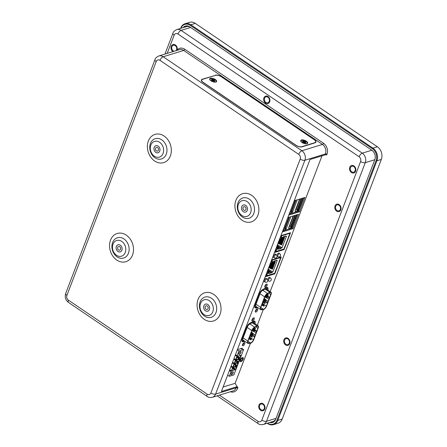 <?xml version="1.0" encoding="UTF-8"?>
<svg xmlns="http://www.w3.org/2000/svg" width="447" height="447" viewBox="0 0 447 447"><rect width="100%" height="100%" fill="white"/><g stroke="black" fill="none" stroke-linecap="round" stroke-linejoin="round"><path stroke-width="0.67" d="M254.829 307.452A3.989 1.732 124.1 0 0 254.863 307.452L257.288 307.312M258.142 307.894L255.723 308.033A3.989 1.732 -55.9 0 1 255.153 307.894A3.989 1.732 -55.9 0 1 255.064 305.307L259.634 293.338A3.989 1.732 -55.9 0 1 262.825 289.433L266.283 287.656A3.989 1.732 -55.9 0 1 267.658 287.55A3.989 1.732 -55.9 0 1 267.792 290.008M288.857 215.08L294.344 200.714L304.955 197.445L299.468 211.817L288.857 215.08M280.917 235.67L290.522 232.714L284.085 249.56L283.487 249.152M271.647 259.947L281.252 256.991L274.816 273.838L274.212 273.43M282.426 231.926L287.913 217.555L298.523 214.292L293.036 228.663L282.426 231.926M245.28 341.586L242.855 341.726A3.989 1.732 -55.9 0 1 242.291 341.586A3.989 1.732 -55.9 0 1 242.201 338.999L246.772 327.031A3.989 1.732 -55.9 0 1 249.962 323.12L253.415 321.348A3.989 1.732 -55.9 0 1 254.796 321.237A3.989 1.732 -55.9 0 1 254.93 323.701M254.069 323.12A3.989 1.732 124.1 0 0 254.265 321.097M267.529 279.626A1.939 0.844 -55.9 0 1 268.591 277.866A1.939 0.844 -55.9 0 1 269.843 277.375A1.939 0.844 -55.9 0 1 270.033 277.721M264.579 281.705A1.939 0.844 -55.9 0 1 264.194 281.655A1.939 0.844 -55.9 0 1 264.585 279.576A1.939 0.844 -55.9 0 1 266.367 278.447A1.939 0.844 -55.9 0 1 266.557 278.788M284.085 249.56L274.486 252.516M280.342 250.119L280.621 250.309A0.894 0.71 72.9 0 0 280.649 250.303L282.012 249.884A0.894 0.71 72.9 0 0 282.443 249.471L283.99 248.996L285.409 245.286L289.997 233.267L288.449 233.742A0.894 0.71 72.9 0 0 288.505 233.334M275.469 251.616L275.754 251.806A0.894 0.71 72.9 0 0 275.777 251.801L277.168 251.376A0.894 0.71 72.9 0 1 277.146 251.382L275.805 251.795M223.12 387.018L235.122 383.33L250.398 343.318M257.282 325.293L263.266 309.626M270.15 291.6L322.002 155.813M274.816 273.838L265.211 276.794M237.391 349.655L242.134 348.196L241.81 349.046M240.894 361.724A2.492 1.084 -55.9 0 1 240.296 361.684A2.492 1.084 -55.9 0 1 240.799 359.008A2.492 1.084 -55.9 0 1 243.095 357.555A2.492 1.084 -55.9 0 1 242.911 359.701A2.492 1.084 -55.9 0 1 240.894 361.724M273.855 257.427A1.939 0.844 -55.9 0 1 273.463 257.377A1.939 0.844 -55.9 0 1 273.855 255.304A1.939 0.844 -55.9 0 1 275.637 254.17A1.939 0.844 -55.9 0 1 275.827 254.511M276.799 255.349A1.939 0.844 -55.9 0 1 277.866 253.589A1.939 0.844 -55.9 0 1 279.112 253.103A1.939 0.844 -55.9 0 1 279.308 253.443M255.919 312.095A1.877 0.816 -55.9 0 1 255.472 312.062A1.877 0.816 -55.9 0 1 255.846 310.05A1.877 0.816 -55.9 0 1 257.578 308.955A1.877 0.816 -55.9 0 1 257.438 310.57A1.877 0.816 -55.9 0 1 255.919 312.095M265.378 287.32A1.877 0.816 -55.9 0 1 264.931 287.292A1.877 0.816 -55.9 0 1 265.306 285.281A1.877 0.816 -55.9 0 1 267.038 284.18A1.877 0.816 -55.9 0 1 266.898 285.801A1.877 0.816 -55.9 0 1 265.378 287.32M243.051 345.788A1.877 0.816 -55.9 0 1 242.604 345.754A1.877 0.816 -55.9 0 1 242.984 343.743A1.877 0.816 -55.9 0 1 244.71 342.648A1.877 0.816 -55.9 0 1 244.57 344.263A1.877 0.816 -55.9 0 1 243.051 345.788M252.51 321.013A1.877 0.816 -55.9 0 1 252.063 320.985A1.877 0.816 -55.9 0 1 252.443 318.968A1.877 0.816 -55.9 0 1 254.17 317.873A1.877 0.816 -55.9 0 1 254.03 319.488A1.877 0.816 -55.9 0 1 252.51 321.013M271.066 274.397L271.351 274.587A0.894 0.71 72.9 0 0 271.374 274.581L272.765 274.151A0.894 0.71 72.9 0 1 272.743 274.162L271.402 274.575M266.2 275.894L266.485 276.084A0.894 0.71 72.9 0 1 266.485 276.084L267.898 275.648A0.894 0.71 72.9 0 1 267.876 275.659L266.535 276.073M282.795 230.948L292.159 228.071L292.813 226.361M282.806 230.92L291.187 228.339L291.517 227.668A0.939 0.408 124.1 0 0 292.366 226.707L292.835 226.355L297.272 214.677M289.231 214.102L298.59 211.224L299.244 209.52M289.243 214.074L297.618 211.498L297.948 210.828A0.939 0.408 124.1 0 0 298.803 209.867L299.267 209.509L303.703 197.831M251.879 320.315A1.877 0.816 124.1 0 0 253.483 317.946M242.419 345.09A1.877 0.816 124.1 0 0 244.023 342.72M264.741 286.622A1.877 0.816 124.1 0 0 266.351 284.258M255.282 311.397A1.877 0.816 124.1 0 0 256.891 309.028M299.468 211.817L298.59 211.224M293.036 228.663L292.159 228.071M266.937 289.427A3.989 1.732 124.1 0 0 267.127 287.41M241.961 341.145A3.989 1.732 124.1 0 0 242 341.145L244.42 341.005M242.134 358.382A1.442 0.626 -55.9 0 1 242.481 358.405A1.442 0.626 -55.9 0 1 242.375 359.645A1.442 0.626 -55.9 0 1 241.207 360.818A1.442 0.626 -55.9 0 1 240.86 360.796A1.442 0.626 -55.9 0 1 240.972 359.55A1.442 0.626 -55.9 0 1 242.134 358.382M242.598 357.488A2.464 1.073 -55.9 0 1 243.056 357.561A2.464 1.073 -55.9 0 1 242.559 360.198A2.464 1.073 -55.9 0 1 240.29 361.64A2.464 1.073 -55.9 0 1 240.05 361.243M254.656 328.88L255.276 328.919A0.408 0.324 -107.1 0 0 255.427 328.528L255.036 327.891L255.399 328.534A0.408 0.324 72.9 0 1 255.248 328.931L254.628 328.886L255.248 328.931L255.399 328.534M255.226 328.064L254.628 328.886M255.276 328.919L255.427 328.528M250.666 334.244L254.583 336.893L253.488 339.754A3.051 1.324 -55.9 0 1 250.432 342.933L248.549 343.045A3.051 1.324 -55.9 0 1 248.113 342.938A3.051 1.324 -55.9 0 1 248.046 340.96L249.571 336.792M254.583 336.893L255.181 335.166L253.404 334.099M250.728 334.082L254.695 336.77M253.421 333.982L255.321 335.121L254.846 336.362M255.181 335.166L256.544 331.601L254.377 330.294A2.347 1.006 -159.1 0 1 253.874 329.936L253.645 329.579L254.041 329.92A2.112 0.905 20.9 0 0 254.494 330.238L256.684 331.557L256.209 332.797M256.544 331.601L256.807 331.071L253.17 328.606M253.136 328.646L256.841 331.149M256.807 331.071L257.897 328.21L255.824 326.807M249.527 336.904L252.047 330.478A3.051 1.324 -55.9 0 1 254.488 327.489L256.779 326.316A3.051 1.324 -55.9 0 1 257.83 326.232A3.051 1.324 -55.9 0 1 257.897 328.21M247.772 341.044A3.52 1.531 124.1 0 0 247.85 343.324L243.213 340.184A3.52 1.531 -55.9 0 1 243.134 337.898L247.772 341.044L251.773 330.562A3.52 1.531 124.1 0 1 254.589 327.115L256.88 325.941A3.52 1.531 124.1 0 1 258.092 325.841L253.455 322.7A3.52 1.531 -55.9 0 0 252.242 322.795L256.88 325.941M247.85 343.324A3.52 1.531 124.1 0 0 248.353 343.447L250.236 343.341A3.52 1.531 124.1 0 0 253.762 339.67L258.17 328.126A3.52 1.531 124.1 0 0 258.092 325.841M254.712 336.407L252.538 335.099A2.347 1.006 -159.1 0 1 252.035 334.742L251.639 334.401A0.704 0.492 83.7 0 1 251.376 333.702L251.471 333.428M256.07 332.836L254.147 331.68M250.421 334.579L250.935 333.222M249.057 338.144L249.666 336.865M252.873 329.769L252.935 329.612A0.704 0.492 83.7 0 1 253.477 329.595M253.645 329.579A0.704 0.492 -96.3 0 0 253.253 329.489M253.622 331.596L254.455 331.344L253.969 330.612L254.36 331.249A0.408 0.324 72.9 0 1 254.209 331.646L253.594 331.601L254.209 331.646L254.36 331.249M253.147 333.496L253.326 333.965A0.408 0.324 72.9 0 1 253.175 334.362L252.555 334.317L253.175 334.362L252.952 333.339M252.376 336.77L252.287 336.68A0.408 0.324 72.9 0 1 252.136 337.077L251.521 337.032L252.136 337.077L252.287 336.68M250.51 339.737L251.343 339.491L250.862 338.759L251.248 339.396A0.408 0.324 72.9 0 1 251.097 339.793L250.482 339.748L251.097 339.793L251.248 339.396M252.762 330.02L253.024 330.584A0.413 0.413 0 0 1 252.834 330.864L252.544 329.852L252.935 330.489A0.408 0.324 72.9 0 1 252.784 330.886L252.169 330.841L252.784 330.886L252.935 330.489M251.158 333.551L251.991 333.3L251.51 332.568L251.896 333.205A0.408 0.324 72.9 0 1 251.745 333.602L251.13 333.557L251.745 333.602L251.896 333.205M250.119 336.267L250.951 336.015L250.471 335.284L250.862 335.921A0.408 0.324 72.9 0 1 250.711 336.317L250.091 336.273L250.711 336.317L250.862 335.921M249.918 338.725L249.823 338.636A0.408 0.324 72.9 0 1 249.672 339.033L249.057 338.988L249.672 339.033L249.823 338.636M254.187 330.78L253.594 331.601M254.237 331.635A0.408 0.324 -107.1 0 0 254.388 331.244M253.198 334.35L253.348 333.959A0.408 0.324 -107.1 0 1 253.198 334.35L252.583 334.311M251.549 337.027L252.376 336.775L252.052 336.049L250.309 334.864M252.164 337.066A0.408 0.324 -107.1 0 0 252.315 336.675M251.125 339.781A0.408 0.324 -107.1 0 0 251.275 339.39M252.426 329.674L252.7 329.858L252.169 330.188M252.812 330.875A0.408 0.324 -107.1 0 0 252.963 330.484M251.722 332.736L250.963 333.244M251.773 333.591A0.408 0.324 -107.1 0 0 251.924 333.199M250.739 336.306A0.408 0.324 -107.1 0 0 250.89 335.915M249.085 338.982L249.918 338.731L249.303 337.809M249.7 339.022A0.408 0.324 -107.1 0 0 249.851 338.63M242.486 344.766A2.174 0.944 124.1 0 0 243.246 343.888A2.174 0.944 124.1 0 0 243.749 342.899M251.946 319.996A2.174 0.944 124.1 0 0 253.209 318.13M243.727 342.922L243.565 343.341M253.186 318.147L253.024 318.566M242.844 343.961A1.76 0.765 124.1 0 0 243.134 343.536M252.304 319.186A1.76 0.765 124.1 0 0 252.594 318.761M297.004 215.437L296.719 215.314A0.939 0.408 124.1 0 0 296.78 214.828M293.573 215.817L289.5 226.489L289.215 226.299M289.5 226.489L291.254 226.216L295.149 216.03L294.506 216.225L293.975 215.694M294.506 216.225L290.617 226.417M291.617 227.406L296.506 214.968L293.495 215.84L292.986 216.421L288.6 227.914L288.745 228.288L291.617 227.406L290.204 226.445M295.149 216.03L295.014 215.376M283.158 230.009L285.767 229.205L286.276 228.629L290.667 217.13L290.516 216.756L287.907 217.56M283.817 228.277L285.404 228.02L289.293 217.829L289.159 217.175M289.293 217.829L288.656 218.024L288.119 217.493M288.656 218.024L284.761 228.216M276.028 269.591A8.946 3.833 -159.1 0 1 276.09 269.686L275.173 271.681M280.068 259.025A8.946 3.833 -159.1 0 1 280.124 259.115L279.213 261.109M277.844 258.036A0.894 0.71 72.9 0 1 277.788 258.45L277.565 258.299A0.598 0.475 -107.1 0 0 277.604 258.115M279.235 257.612A0.894 0.71 72.9 0 1 279.179 258.02L280.727 257.545L275.274 271.826L274.721 273.273L273.173 273.748A0.894 0.71 72.9 0 1 272.765 274.151M272.977 259.539A0.894 0.71 72.9 0 1 272.916 259.947L272.698 259.796A0.598 0.475 -107.1 0 0 272.737 259.612M274.369 259.109A0.894 0.71 72.9 0 1 274.307 259.517L279.179 258.02M265.468 276.117L268.301 275.246A0.894 0.71 72.9 0 1 267.898 275.648M268.301 275.246L271.782 274.179A0.894 0.71 72.9 0 1 271.374 274.581M271.474 260.389L274.307 259.517M268.446 270.212L271.703 272.424L272.793 272.089L277.263 260.389L276.173 260.718L276.341 260.283L274.547 260.959M271.703 272.424L271.189 272.972L270.122 271.692L268.731 272.122L269.563 273.212M274.257 260.925L274.559 260.942L274.089 261.361L272.653 261.802L271.62 264.507L270.491 264.859L270.061 265.987L269.273 266.228L267.736 270.256L268.518 270.016L268.088 271.15L269.217 270.804L268.183 273.508L269.619 273.067L269.452 273.508L269.798 273.402M271.167 261.204L272.329 260.847L271.078 264.121L270.262 263.568M269.915 264.479L271.078 264.121M267.032 272.027L268.194 271.67L266.948 274.944L266.127 274.391M265.781 275.302L266.948 274.944M280.33 257.276L280.727 257.545M266.909 275.676A0.894 0.71 72.9 0 1 266.507 276.078M272.793 272.089L268.222 268.993M274.201 261.07L275.358 261.707L275.168 262.21L273.564 261.523M272.961 261.707L274.972 262.719L274.782 263.222L272.491 262.233M272.34 262.618L274.587 263.724L274.397 264.227L272.106 263.238M271.96 263.624L274.201 264.73L274.011 265.233L271.72 264.25M271.43 264.568L273.821 265.736L273.625 266.239L270.48 264.887M270.334 265.267L273.435 266.742L273.24 267.245L270.094 265.892M269.608 266.127L272.486 267.367L273.05 267.747L272.86 268.256L269.116 266.641M268.971 267.027L272.1 268.373L272.664 268.759L272.474 269.262L268.731 267.652M269.619 273.067L268.613 272.385M269.133 271.022L270.122 271.692M269.217 270.804L268.423 270.262M268.518 270.016L267.971 269.647M275.358 261.707L274.156 261.193M274.972 262.719L272.771 261.769M274.587 263.724L272.296 262.735M274.201 264.73L271.91 263.741M273.821 265.736L271.24 264.624M273.435 266.742L270.29 265.389M273.05 267.747L269.418 266.188M272.664 268.759L268.926 267.15M271.066 272.547L271.536 272.866M270.295 263.479L270.781 263.328A1.939 1.537 -107.1 0 0 271.687 261.048M266.166 274.302L266.652 274.151A1.939 1.537 -107.1 0 0 267.557 271.871M213.163 80.829L213.303 81.181L213.09 80.65L212.386 80.885A1.866 0.799 20.9 0 1 211.705 80.421L212.493 80.304L211.448 79.924L212.37 80.192M214.756 80.734L213.761 80.443L214.756 80.734M213.113 80.007L212.901 79.477L213.398 80.047L213.191 80.79M212.901 79.477L212.772 80.628M212.42 80.114L211.487 79.493A1.866 0.799 20.9 0 1 212.018 79.331L212.051 79.801M213.783 80.544L213.772 80.968M213.28 80.695L214.186 81.326A1.866 0.799 20.9 0 0 214.716 81.164L213.878 80.706M213.37 80.7L213.817 79.773L213.398 80.047M212.018 79.331L212.928 79.957M213.817 79.773A1.866 0.799 20.9 0 1 214.499 80.231L213.761 80.443M210.693 78.7A3.23 1.386 -159.1 0 1 214.331 79.365A3.23 1.386 -159.1 0 1 216.119 81.483A3.23 1.386 -159.1 0 1 212.61 81.622A3.23 1.386 -159.1 0 1 210.084 79.175A3.23 1.386 -159.1 0 1 210.693 78.7M216.057 81.594A3.23 1.386 -159.1 0 1 216.024 81.723A3.23 1.386 -159.1 0 1 215.655 82.108M210.012 79.957A3.23 1.386 -159.1 0 1 209.995 79.421A3.23 1.386 -159.1 0 1 210.051 79.303M267.222 423.259L267.719 423.6A9.393 7.443 -107.1 0 0 273.508 424.65A9.393 7.443 -107.1 0 0 277.755 420.42L376.888 160.803A9.393 7.443 -107.1 0 0 372.915 148.13L190.847 24.769A9.393 7.443 -107.1 0 0 185.058 23.719A9.393 7.443 -107.1 0 0 180.817 27.949L180.649 28.401M185.058 23.719L189.511 22.35A9.393 7.443 72.9 0 1 195.3 23.4L377.363 146.761A9.393 7.443 72.9 0 1 381.341 159.428L282.202 419.051A9.393 7.443 72.9 0 1 277.961 423.281L273.508 424.65M183.141 27.636A7.046 5.582 72.9 0 1 185.41 26.066A7.046 5.582 72.9 0 1 189.751 26.854L371.815 150.214A7.046 5.582 72.9 0 1 374.798 159.719L275.659 419.336A7.046 5.582 72.9 0 1 272.48 422.51A7.046 5.582 72.9 0 1 269.72 422.493M270.748 422.175A7.046 5.582 -107.1 0 0 272.983 422.32M185.93 25.943A7.046 5.582 -107.1 0 0 184.17 27.317M180.929 28.317A8.806 6.973 72.9 0 1 190.316 25.367L372.385 148.728A8.806 6.973 72.9 0 1 376.111 160.607L276.972 420.23A8.806 6.973 72.9 0 1 267.569 423.214L267.513 423.169M340.553 208.201A3.112 2.464 72.9 0 1 338.938 210.833A3.112 2.464 72.9 0 1 335.669 208.581A3.112 2.464 72.9 0 1 337.111 204.882A3.112 2.464 72.9 0 1 340.553 208.201M337.284 204.838A3.112 2.464 72.9 0 1 337.451 204.782A3.112 2.464 72.9 0 1 340.86 207.648A3.112 2.464 72.9 0 1 340.893 208.095A3.112 2.464 72.9 0 1 339.284 210.727A3.112 2.464 72.9 0 1 339.111 210.772M265.11 97.379A3.112 2.464 72.9 0 1 265.993 96.826A3.112 2.464 72.9 0 1 269.262 99.078A3.112 2.464 72.9 0 1 267.82 102.771A3.112 2.464 72.9 0 1 264.792 101.128A3.112 2.464 72.9 0 1 265.11 97.379M266.166 96.781A3.112 2.464 72.9 0 1 266.334 96.72A3.112 2.464 72.9 0 1 268.25 97.072A3.112 2.464 72.9 0 1 269.776 100.15A3.112 2.464 72.9 0 1 268.161 102.67A3.112 2.464 72.9 0 1 267.988 102.715M190.059 27.06A7.046 5.582 -107.1 0 0 186.343 26.652L176.755 29.597C174.447 30.714 173.168 31.944 172.911 33.296A3.52 1.509 -159.1 0 0 174.151 35.184A3.52 2.788 72.9 0 1 177.912 33.989A3.52 1.531 -55.9 0 1 181.096 30.385L190.629 27.451M177.912 33.989L359.103 156.757A3.52 2.788 72.9 0 1 360.589 161.507L261.83 420.135A3.52 2.788 72.9 0 1 258.07 421.331A3.52 1.531 124.1 0 0 258.148 423.616C259.104 424.549 260.83 424.829 263.328 424.46L272.916 421.51A7.046 5.582 -107.1 0 0 275.765 419.062M352.04 166.195A3.112 2.464 72.9 0 1 352.208 166.133A3.112 2.464 72.9 0 1 354.13 166.48A3.112 2.464 72.9 0 1 355.65 169.564A3.112 2.464 72.9 0 1 354.041 172.078A3.112 2.464 72.9 0 1 353.868 172.123M353.929 165.977A3.872 3.068 72.9 0 1 354.555 172.576A3.872 3.068 72.9 0 1 349.554 169.184A3.872 3.068 72.9 0 1 353.929 165.977M261.227 404.015A3.112 2.464 72.9 0 1 261.394 403.954A3.112 2.464 72.9 0 1 263.311 404.3A3.112 2.464 72.9 0 1 264.836 407.385A3.112 2.464 72.9 0 1 263.227 409.899A3.112 2.464 72.9 0 1 263.054 409.944M263.115 403.792A3.872 3.068 72.9 0 1 263.741 410.391A3.872 3.068 72.9 0 1 258.74 407.005A3.872 3.068 72.9 0 1 263.115 403.792M173.475 45.208A3.112 2.464 72.9 0 1 173.643 45.147A3.112 2.464 72.9 0 1 176.688 46.823A3.112 2.464 72.9 0 1 176.314 50.584M172.989 51.606A3.872 3.068 72.9 0 1 171.866 45.253A3.872 3.068 72.9 0 1 175.861 45.387A3.872 3.068 72.9 0 1 177.012 50.187L176.928 50.394M286.203 338.614A3.112 2.464 72.9 0 1 286.371 338.552A3.112 2.464 72.9 0 1 288.287 338.899A3.112 2.464 72.9 0 1 289.812 341.955A3.112 2.464 72.9 0 1 288.242 344.486A3.112 2.464 72.9 0 1 288.198 344.497A3.112 2.464 72.9 0 1 288.024 344.542M288.086 338.39A3.872 3.068 72.9 0 1 288.717 344.995A3.872 3.068 72.9 0 1 283.711 341.603A3.872 3.068 72.9 0 1 288.086 338.39M236.474 386.862L236.117 387.795A1.173 0.503 -159.1 0 1 237.675 388.18L237.877 387.655L236.474 386.862L221.41 391.499L310 159.506L325.058 154.874L326.774 154.846L326.975 154.321A8.219 6.509 -107.1 0 0 323.499 143.236L184.762 49.231A8.219 6.509 -107.1 0 0 177.012 50.187M221.477 76.873L314.308 139.604A4.694 2.011 20.9 0 1 315.956 142.124A4.694 2.011 20.9 0 1 315.074 142.822L302.066 146.823A4.694 2.011 20.9 0 1 295.825 145.292L203.044 82.427A4.694 2.011 20.9 0 1 201.396 79.907A4.694 2.011 20.9 0 1 202.279 79.214L215.191 75.454M221.528 76.739A4.694 2.011 20.9 0 0 215.286 75.208M247.146 201.614A8.219 6.509 72.9 0 1 248.482 215.61A8.219 6.509 72.9 0 1 237.871 208.419A8.219 6.509 72.9 0 1 247.146 201.614M245.694 205.424A3.705 2.933 72.9 0 1 247.509 209.095A3.705 2.933 72.9 0 1 245.587 212.09A3.705 2.933 72.9 0 1 241.698 209.414A3.705 2.933 72.9 0 1 243.414 205.011A3.705 2.933 72.9 0 1 245.694 205.424M209.308 300.702A8.219 6.509 72.9 0 1 210.643 314.705A8.219 6.509 72.9 0 1 200.032 307.514A8.219 6.509 72.9 0 1 209.308 300.702M207.855 304.513A3.705 2.933 72.9 0 1 209.671 308.184A3.705 2.933 72.9 0 1 207.749 311.179A3.705 2.933 72.9 0 1 203.854 308.503A3.705 2.933 72.9 0 1 205.57 304.1A3.705 2.933 72.9 0 1 207.855 304.513M159.618 142.302A8.219 6.509 72.9 0 1 160.948 156.305A8.219 6.509 72.9 0 1 150.337 149.114A8.219 6.509 72.9 0 1 159.618 142.302M158.16 146.113A3.705 2.933 72.9 0 1 159.976 149.784A3.705 2.933 72.9 0 1 158.059 152.779A3.705 2.933 72.9 0 1 154.165 150.103A3.705 2.933 72.9 0 1 155.88 145.7A3.705 2.933 72.9 0 1 158.16 146.113M121.78 241.397A8.219 6.509 72.9 0 1 123.109 255.393A8.219 6.509 72.9 0 1 112.499 248.202A8.219 6.509 72.9 0 1 121.78 241.397M120.321 245.207A3.705 2.933 72.9 0 1 122.137 248.878A3.705 2.933 72.9 0 1 120.221 251.873A3.705 2.933 72.9 0 1 116.326 249.197A3.705 2.933 72.9 0 1 118.042 244.794A3.705 2.933 72.9 0 1 120.321 245.207M243.414 205.017A3.699 2.928 72.9 0 1 247.303 207.687A3.699 2.928 72.9 0 1 245.587 212.085A3.699 2.928 72.9 0 1 243.308 211.671A3.699 2.928 72.9 0 1 241.497 208.006A3.699 2.928 72.9 0 1 243.414 205.017L243.57 204.966A3.699 2.928 72.9 0 1 243.593 204.961M237.877 387.655A29.346 23.25 72.9 0 1 235.122 383.33M268.049 96.563A3.872 3.068 72.9 0 1 268.681 103.162A3.872 3.068 72.9 0 1 263.674 99.77A3.872 3.068 72.9 0 1 268.049 96.563M341.027 207.76A3.872 3.068 72.9 0 1 336.82 211.252A3.872 3.068 72.9 0 1 335.921 204.659A3.872 3.068 72.9 0 1 341.027 207.76M205.469 310.76A3.699 2.928 72.9 0 1 203.659 307.095A3.699 2.928 72.9 0 1 205.575 304.105A3.699 2.928 72.9 0 1 209.459 306.776A3.699 2.928 72.9 0 1 207.749 311.173A3.699 2.928 72.9 0 1 205.469 310.76M206.05 309.246A1.905 1.509 72.9 0 1 205.117 307.363A1.905 1.509 72.9 0 1 206.101 305.821A1.905 1.509 72.9 0 1 208.101 307.195A1.905 1.509 72.9 0 1 207.218 309.458A1.905 1.509 72.9 0 1 206.05 309.246M117.935 251.454A3.699 2.928 72.9 0 1 116.125 247.789A3.699 2.928 72.9 0 1 118.042 244.8A3.699 2.928 72.9 0 1 121.93 247.47A3.699 2.928 72.9 0 1 120.215 251.868A3.699 2.928 72.9 0 1 117.935 251.454M118.516 249.94A1.905 1.509 72.9 0 1 117.583 248.051A1.905 1.509 72.9 0 1 118.572 246.515A1.905 1.509 72.9 0 1 120.573 247.889A1.905 1.509 72.9 0 1 119.69 250.152A1.905 1.509 72.9 0 1 118.516 249.94M155.774 152.36A3.699 2.928 72.9 0 1 153.964 148.695A3.699 2.928 72.9 0 1 155.88 145.705A3.699 2.928 72.9 0 1 159.769 148.382A3.699 2.928 72.9 0 1 158.054 152.773A3.699 2.928 72.9 0 1 155.774 152.36M156.355 150.846A1.905 1.509 72.9 0 1 155.422 148.963A1.905 1.509 72.9 0 1 156.411 147.421A1.905 1.509 72.9 0 1 158.411 148.795A1.905 1.509 72.9 0 1 157.528 151.058A1.905 1.509 72.9 0 1 156.355 150.846M243.889 210.157A1.905 1.509 72.9 0 1 242.956 208.268A1.905 1.509 72.9 0 1 243.939 206.732A1.905 1.509 72.9 0 1 245.939 208.106A1.905 1.509 72.9 0 1 245.062 210.369A1.905 1.509 72.9 0 1 243.889 210.157M287.902 344.592A3.112 2.464 72.9 0 1 287.857 344.603A3.112 2.464 72.9 0 1 284.588 342.357A3.112 2.464 72.9 0 1 286.03 338.658A3.112 2.464 72.9 0 1 289.287 340.877A3.112 2.464 72.9 0 1 287.902 344.592M350.979 166.804A3.112 2.464 72.9 0 1 351.867 166.239A3.112 2.464 72.9 0 1 355.136 168.485A3.112 2.464 72.9 0 1 353.694 172.184A3.112 2.464 72.9 0 1 350.671 170.547A3.112 2.464 72.9 0 1 350.979 166.804M174.157 51.249A3.112 2.464 72.9 0 1 171.877 48.991A3.112 2.464 72.9 0 1 172.413 45.812A3.112 2.464 72.9 0 1 173.302 45.253A3.112 2.464 72.9 0 1 176.347 46.929A3.112 2.464 72.9 0 1 175.967 50.69M260.165 404.619A3.112 2.464 72.9 0 1 261.054 404.06A3.112 2.464 72.9 0 1 264.322 406.306A3.112 2.464 72.9 0 1 262.881 410.005A3.112 2.464 72.9 0 1 259.858 408.368A3.112 2.464 72.9 0 1 260.165 404.619M202.497 79.359L215.504 75.359A4.403 1.889 -159.1 0 1 221.354 76.795L314.14 139.66A4.403 1.889 -159.1 0 1 315.683 142.017A4.403 1.889 -159.1 0 1 314.856 142.671L301.848 146.672A4.403 1.889 -159.1 0 1 295.998 145.241L203.212 82.377A4.403 1.889 -159.1 0 1 201.67 80.013A4.403 1.889 -159.1 0 1 202.497 79.359M301.049 141.638A3.23 1.386 -159.1 0 1 301.027 141.101A3.23 1.386 -159.1 0 1 301.088 140.984M307.089 143.275A3.23 1.386 -159.1 0 1 307.055 143.403A3.23 1.386 -159.1 0 1 306.687 143.789M301.434 139.989A3.699 1.587 20.9 0 0 300.881 141.397A3.699 1.587 20.9 0 0 301.82 142.364A3.699 1.587 20.9 0 0 306.966 143.722A3.699 1.587 20.9 0 0 306.34 141.185A3.699 1.587 20.9 0 0 301.434 139.989M210.403 78.309A3.699 1.587 20.9 0 0 209.85 79.717A3.699 1.587 20.9 0 0 212.593 81.656A3.699 1.587 20.9 0 0 215.935 82.041A3.699 1.587 20.9 0 0 215.303 79.505A3.699 1.587 20.9 0 0 210.403 78.309M302.06 142.453A3.23 1.386 -159.1 0 1 301.122 140.855A3.23 1.386 -159.1 0 1 304.63 140.716A3.23 1.386 -159.1 0 1 307.15 143.157A3.23 1.386 -159.1 0 1 305.128 143.694A3.23 1.386 -159.1 0 1 302.06 142.453M305.524 142.895L305.524 142.895A1.715 0.732 -159.1 0 1 305.094 143.006L304.256 142.364L304.2 142.822L304.066 142.314L303.289 142.492A1.866 0.799 20.9 0 1 302.653 142.023L303.502 141.945L302.468 141.531L303.485 141.738L302.58 141.135A1.866 0.799 20.9 0 1 303.167 141.006L304.016 141.649L304.072 141.191L304.496 141.76L304.323 142.369M304.491 142.437L304.983 141.526L304.496 141.76M304.983 141.526A1.866 0.799 20.9 0 1 305.614 141.995L304.77 142.062L305.798 142.481L304.815 142.247L304.77 142.688M305.1 143.012A1.866 0.799 20.9 0 0 305.687 142.884L304.888 142.409M304.072 141.191L303.887 142.247M303.183 141.487L303.167 141.006M285.303 245.319A8.946 3.833 -159.1 0 1 285.359 245.409L284.443 247.403M289.338 234.748A8.946 3.833 -159.1 0 1 289.393 234.837L288.483 236.832M287.114 233.764A0.894 0.71 72.9 0 1 287.058 234.172L286.834 234.021A0.598 0.475 -107.1 0 0 286.873 233.837M282.247 235.262A0.894 0.71 72.9 0 1 282.191 235.67L281.968 235.519A0.598 0.475 -107.1 0 0 282.007 235.334M283.638 234.831A0.894 0.71 72.9 0 1 283.582 235.239L288.449 233.742M274.743 251.84L277.576 250.968A0.894 0.71 72.9 0 1 277.168 251.376M277.576 250.968L281.051 249.901A0.894 0.71 72.9 0 1 280.649 250.303L282.04 249.873M280.75 236.111L283.582 235.239M277.716 245.939L280.979 248.146L282.063 247.811L286.533 236.111L285.443 236.441L285.616 236.005L283.817 236.681M280.979 248.146L280.459 248.694L279.392 247.415L278 247.845L278.833 248.934M283.527 236.647L283.828 236.664L283.359 237.083L281.923 237.525L280.889 240.235L279.761 240.581L279.33 241.71L278.548 241.956L277.006 245.979L277.788 245.738L277.358 246.873L278.487 246.526L277.453 249.23L278.889 248.789L278.721 249.23L279.068 249.124M280.437 236.927L281.599 236.569L280.347 239.843L279.531 239.29M279.185 240.201L280.347 239.843M276.302 247.75L277.464 247.392L276.218 250.666L275.402 250.113M275.05 251.024L276.218 250.666M289.6 232.999L289.997 233.267M276.185 251.398A0.894 0.71 72.9 0 1 275.777 251.801M282.063 247.811L277.492 244.716M283.471 236.793L284.627 237.43L284.437 237.933L282.834 237.245M282.23 237.43L284.242 238.441L284.052 238.944L281.761 237.955M281.616 238.34L283.856 239.447L283.666 239.95L281.375 238.961M281.23 239.346L283.476 240.452L283.281 240.955L280.99 239.972M280.699 240.29L283.091 241.458L282.895 241.961L279.749 240.609M279.604 240.989L282.705 242.464L282.515 242.967L279.364 241.615M278.878 241.849L281.755 243.09L282.32 243.47L282.13 243.978L278.386 242.369M278.241 242.749L281.934 244.481L281.744 244.984L278.006 243.375M278.889 248.789L277.883 248.107M278.403 246.744L279.392 247.415M278.487 246.526L277.699 245.99M277.788 245.738L277.241 245.369M284.627 237.43L283.426 236.916M284.242 238.441L282.04 237.491M283.856 239.447L281.565 238.458M283.476 240.452L281.185 239.469M283.091 241.458L280.509 240.346M282.705 242.464L279.559 241.112M282.32 243.47L278.688 241.911M281.934 244.481L278.196 242.872M280.336 248.269L280.805 248.588M279.571 239.201L280.057 239.05A1.939 1.537 -107.1 0 0 280.956 236.77M275.436 250.024L275.922 249.873A1.939 1.537 -107.1 0 0 276.827 247.593M303.44 198.591L303.15 198.468A0.939 0.408 124.1 0 0 303.217 197.982M300.01 198.971L295.931 209.643L295.646 209.453M295.931 209.643L297.691 209.375L301.58 199.183L300.943 199.379L300.406 198.848M300.943 199.379L297.048 209.57M298.054 210.559L302.937 198.122L299.931 198.999L299.417 199.574L295.031 211.068L295.176 211.442L298.054 210.559L296.635 209.598M301.58 199.183L301.446 198.529M289.589 213.163L292.198 212.359L292.707 211.783L297.099 200.29L296.953 199.915L294.344 200.714M290.248 211.437L291.835 211.174L295.724 200.982L295.596 200.329M295.724 200.982L295.087 201.178L294.556 200.653M295.087 201.178L291.198 211.37M267.524 295.188L268.139 295.232A0.408 0.324 -107.1 0 0 268.289 294.836L267.876 294.204L268.261 294.847A0.408 0.324 72.9 0 1 268.111 295.238L267.496 295.199L268.111 295.238L268.261 294.847M267.898 294.199L267.39 293.78M268.139 295.232L268.289 294.836M263.534 300.552L267.446 303.206L266.356 306.061A3.051 1.324 -55.9 0 1 263.294 309.246L261.411 309.352A3.051 1.324 -55.9 0 1 260.981 309.246A3.051 1.324 -55.9 0 1 260.908 307.268L262.439 303.1M267.446 303.206L268.049 301.474L266.272 300.406M263.596 300.39L267.557 303.077M266.289 300.289L268.189 301.434L267.714 302.669M268.049 301.474L269.412 297.909L267.239 296.601A2.347 1.006 -159.1 0 1 266.736 296.244L266.339 295.903L266.904 296.227A2.112 0.905 20.9 0 0 267.356 296.551L269.547 297.864L269.077 299.104M269.412 297.909L269.67 297.378L266.038 294.914M266.004 294.953L269.703 297.462M269.67 297.378L270.765 294.517L268.692 293.115M262.395 303.217L264.909 296.791A3.051 1.324 -55.9 0 1 267.351 293.802L269.642 292.623A3.051 1.324 -55.9 0 1 270.698 292.539A3.051 1.324 -55.9 0 1 270.765 294.517M260.635 307.352A3.52 1.531 124.1 0 0 260.713 309.637L256.075 306.491A3.52 1.531 -55.9 0 1 255.997 304.211L260.635 307.352L264.635 296.875A3.52 1.531 124.1 0 1 267.451 293.422L269.742 292.249A3.52 1.531 124.1 0 1 270.96 292.154L266.317 289.008A3.52 1.531 -55.9 0 0 265.105 289.103L269.742 292.249M260.713 309.637A3.52 1.531 124.1 0 0 261.216 309.76L263.099 309.648A3.52 1.531 124.1 0 0 266.63 305.977L271.038 294.433A3.52 1.531 124.1 0 0 270.96 292.154M267.574 302.714L265.406 301.407A2.347 1.006 -159.1 0 1 264.903 301.049L264.507 300.708A0.704 0.492 83.7 0 1 264.238 300.01L264.339 299.736M268.938 299.149L267.01 297.987M263.283 300.887L263.803 299.535M261.92 304.452L262.534 303.172M265.741 296.082L265.803 295.92A0.704 0.492 83.7 0 1 266.339 295.903M266.507 295.886A0.704 0.492 -96.3 0 0 266.121 295.802M266.485 297.903L267.317 297.652L266.837 296.92L267.228 297.562A0.408 0.324 72.9 0 1 267.077 297.953L266.457 297.909L267.077 297.953L267.228 297.562M266.094 300.647L265.797 299.635L266.188 300.272A0.408 0.324 72.9 0 1 266.038 300.669L265.423 300.624L266.038 300.669L266.188 300.272M265.244 303.077L265.149 302.988A0.408 0.324 72.9 0 1 265.004 303.384L264.384 303.34L265.244 303.083L264.78 302.368M263.378 306.05L264.205 305.798L263.724 305.066L264.116 305.703A0.408 0.324 72.9 0 1 263.965 306.1L263.35 306.055L263.965 306.1L264.116 305.703M265.06 297.143L265.892 296.892L265.412 296.16L265.797 296.802A0.408 0.324 72.9 0 1 265.647 297.194L265.032 297.154L265.647 297.194L265.797 296.802M264.669 299.887L264.373 298.875L264.764 299.518A0.408 0.324 72.9 0 1 264.613 299.909L263.998 299.864L264.613 299.909L264.764 299.518M262.987 302.574L263.819 302.323L263.339 301.591L263.724 302.228A0.408 0.324 72.9 0 1 263.574 302.625L262.959 302.58L263.574 302.625L263.724 302.228M262.78 305.033L262.691 304.943A0.408 0.324 72.9 0 1 262.54 305.34L261.92 305.295L262.54 305.34L262.691 304.943M267.105 297.948A0.408 0.324 -107.1 0 0 267.25 297.551M265.451 300.619L266.004 300.691M266.066 300.663A0.408 0.324 -107.1 0 0 266.216 300.267M265.149 302.988L265.004 303.384A0.408 0.324 -107.1 0 0 265.177 302.982M264.412 303.334L265.026 303.373M263.993 306.089A0.408 0.324 -107.1 0 0 264.143 305.698M265.674 297.188A0.408 0.324 -107.1 0 0 265.825 296.791M264.641 299.903L264.641 299.903A0.408 0.324 -107.1 0 0 264.792 299.507M263.601 302.619A0.408 0.324 -107.1 0 0 263.752 302.222M261.948 305.29L262.78 305.038L262.171 304.122M262.568 305.329A0.408 0.324 -107.1 0 0 262.719 304.938M255.349 311.078A2.174 0.944 124.1 0 0 256.114 310.196A2.174 0.944 124.1 0 0 256.617 309.212M264.808 286.303A2.174 0.944 124.1 0 0 266.077 284.437M256.589 309.229L256.427 309.648M266.049 284.46L265.887 284.879M255.712 310.268A1.76 0.765 124.1 0 0 255.997 309.844M265.172 285.499A1.76 0.765 124.1 0 0 265.457 285.069M232.63 371.781A1.587 0.687 -55.9 0 1 232.954 371.82A1.587 0.687 -55.9 0 1 232.993 372.848A1.587 0.687 -55.9 0 1 231.177 374.441A1.587 0.687 -55.9 0 1 231.021 374.156M233.15 372.887A1.704 0.738 -55.9 0 1 231.909 374.485A1.704 0.738 -55.9 0 1 231.021 374.223A1.704 0.738 -55.9 0 1 231.54 372.776A1.704 0.738 -55.9 0 1 232.697 371.759A1.704 0.738 -55.9 0 1 233.15 372.887M231.932 372.29A1.587 0.687 -55.9 0 1 231.233 373.318M227.646 375.167L229.311 376.296L233.915 374.877L243.576 349.582L238.972 350.996L237.307 349.867M229.395 370.597L231.133 371.541L229.311 376.296M240.363 351.538A1.587 0.687 -55.9 0 1 240.687 351.577A1.587 0.687 -55.9 0 1 240.721 352.605A1.587 0.687 -55.9 0 1 238.91 354.197A1.587 0.687 -55.9 0 1 238.748 353.912M240.877 352.638A1.704 0.738 -55.9 0 1 239.637 354.236A1.704 0.738 -55.9 0 1 238.754 353.979A1.704 0.738 -55.9 0 1 239.274 352.532A1.704 0.738 -55.9 0 1 240.425 351.51A1.704 0.738 -55.9 0 1 240.877 352.638M239.665 352.046A1.587 0.687 -55.9 0 1 238.966 353.074M240.849 348.587L241.609 349.107L242.481 348.839L243.576 349.582M238.972 350.996L237.156 355.751L235.491 354.622M230.87 366.73L232.608 367.674L231.35 370.954L229.613 370.01M231.35 370.954L229.685 369.825M231.116 371.027L230.892 371.613M237.156 355.751L235.418 354.812M235.195 355.404L236.932 356.348L234.239 363.405L232.569 362.277M236.916 355.829L236.692 356.421M232.311 362.958L234.049 363.897L232.798 367.177L231.127 366.048M232.798 367.177L231.06 366.238M234.239 363.405L232.501 362.461M233.753 359.181L235.251 360.198M233.999 363.478L233.809 363.97M232.557 367.25L232.367 367.747M231.663 370.848L232.915 367.579L235.927 366.652L235.72 367.356L236.849 366.445L235.67 369.54L235.491 369.049L235.016 369.188L234.675 369.92L231.663 370.848M233.105 367.071L234.357 363.802L237.368 362.875L237.161 363.579L238.29 362.673L237.111 365.763L236.932 365.272L236.457 365.411L236.117 366.149L233.105 367.071M234.546 363.299L235.798 360.031L238.81 359.103L238.603 359.801L239.732 358.896L238.553 361.986L238.374 361.5L237.899 361.64L237.558 362.372L234.546 363.299M235.988 359.522L237.24 356.253L240.251 355.326L240.045 356.03L241.173 355.119L239.994 358.215L239.815 357.723L239.341 357.863L239 358.595L235.988 359.522M235.44 359.701L233.943 358.684M235.681 359.628L234.01 358.5M234.675 369.92L232.563 368.49M236.117 366.149L234.005 364.718M237.558 362.372L235.446 360.941M239 358.595L236.888 357.164M255.723 308.033L254.863 307.452M242.855 341.726L242 341.145M253.488 339.754L249.577 337.105M250.432 342.933L247.945 341.251M248.549 343.045L247.856 342.575M242.704 337.681A0.939 0.402 20.9 0 1 243.134 337.898L247.135 327.422L251.773 330.562M246.705 327.204A0.939 0.402 20.9 0 1 247.135 327.422A3.52 1.531 -55.9 0 1 249.946 323.974L252.242 322.795A0.939 0.665 62.8 0 1 251.784 322.186M249.504 323.399A0.939 0.665 62.8 0 0 249.946 323.974L254.589 327.115M252.538 335.099L252.795 334.434M252.035 334.742L252.253 334.183M254.22 330.696L254.377 330.294M253.717 330.339L253.874 329.936M243.207 340.184A0.939 0.805 -93.3 0 0 242.62 340.642L243.783 340.575M241.872 340.396A4.459 1.939 124.1 0 0 242.62 340.642M253.74 322.89A4.459 1.939 124.1 0 0 253.259 321.432M252.935 333.328L252.555 334.317M251.896 336.043L251.521 337.032M250.862 338.759L250.482 339.748M250.471 335.284L250.091 336.273M249.437 337.999L248.918 338.591M276.296 254.829A1.76 0.765 124.1 0 0 274.676 255.863A1.76 0.765 124.1 0 0 274.324 257.746A1.76 1.76 0 0 0 277.051 256.55A1.76 1.76 0 0 0 276.296 254.829L275.246 254.119M279.777 253.762A1.76 0.765 124.1 0 0 278.157 254.79A1.76 0.765 124.1 0 0 277.799 256.679A1.76 1.76 0 0 0 280.532 255.477A1.76 1.76 0 0 0 279.777 253.762L278.727 253.047M291.237 226.221L292.131 226.825M296.093 215.041L296.517 215.331M284.348 228.244L285.767 229.205M290.237 216.845L290.667 217.13M285.387 228.026L286.276 228.629M271.782 274.179L273.173 273.748M269.848 273.273L271.24 272.843M274.559 260.942L275.95 260.512M269.798 273.083L271.189 272.659M214.554 81.175A1.715 0.732 -159.1 0 1 214.174 81.315M213.727 79.901A1.715 0.732 -159.1 0 1 214.275 80.259M211.671 79.594A1.715 0.732 -159.1 0 1 212.074 79.493M212.627 79.857L212.459 80.225M213.733 80.415L213.56 80.784M212.42 80.348L212.28 80.806M282.202 419.051L277.755 420.42L276.972 420.23M376.111 160.607L376.888 160.803L381.341 159.428M190.316 25.367L190.847 24.769L195.3 23.4M377.363 146.761L372.915 148.13L372.385 148.728M267.569 423.214L267.719 423.6M180.906 28.323L180.817 27.949M276.034 418.353L266.513 421.286L365.272 162.658L374.793 159.724M360.589 161.507A3.52 1.509 20.9 0 0 365.272 162.658A7.046 5.582 -107.1 0 0 362.288 153.153L181.096 30.385A7.046 5.582 -107.1 0 0 176.755 29.597M371.82 150.22L362.288 153.153A3.52 1.531 -55.9 0 0 359.103 156.757M263.328 424.46A7.046 5.582 -107.1 0 0 266.513 421.286A3.52 1.509 20.9 0 1 261.83 420.135M258.07 421.331L219.404 395.131M167.195 53.389L174.151 35.184M212.398 397.288A7.046 5.582 -107.1 0 0 215.577 394.114L236.117 387.795A7.046 5.582 72.9 0 1 232.937 390.969L212.398 397.288C209.9 397.662 208.168 397.377 207.218 396.444A3.52 1.531 -55.9 0 1 207.14 394.159L68.402 300.155A3.52 1.531 124.1 0 0 68.48 302.44C65.541 300.099 64.608 297.121 65.675 293.517L154.975 59.663A3.52 1.509 -159.1 0 0 156.21 61.552A3.52 2.788 72.9 0 1 159.97 60.356A3.52 1.531 -55.9 0 1 163.161 56.752A7.046 5.582 -107.1 0 0 158.819 55.964C156.511 57.082 155.232 58.317 154.975 59.663M300.2 159.11L210.9 392.969A3.52 1.509 20.9 0 0 215.577 394.114L304.882 160.261A7.046 5.582 -107.1 0 0 301.898 150.756L163.161 56.752L183.695 50.433L322.432 144.437L301.898 150.756A3.52 1.531 -55.9 0 0 298.708 154.36A3.52 2.788 72.9 0 1 300.2 159.11A3.52 1.509 20.9 0 0 304.882 160.261L325.416 153.941L325.058 154.874M210.9 392.969A3.52 2.788 72.9 0 1 207.14 394.159M159.97 60.356L298.708 154.36M68.402 300.155A3.52 2.788 72.9 0 1 66.91 295.406A3.52 1.509 -159.1 0 1 65.675 293.517M66.91 295.406L156.21 61.552M202.173 79.493L202.279 79.214M211.476 298.255A10.605 8.404 72.9 0 1 213.197 316.331A10.605 8.404 72.9 0 1 199.496 307.05A10.605 8.404 72.9 0 1 211.476 298.255M213.811 294.444A14.757 11.689 -107.1 0 0 197.149 306.676A14.757 11.689 -107.1 0 0 216.208 319.588A14.757 11.689 -107.1 0 0 213.811 294.444M123.942 238.949A10.605 8.404 72.9 0 1 125.663 257.019A10.605 8.404 72.9 0 1 111.962 247.739A10.605 8.404 72.9 0 1 123.942 238.949M126.283 235.139A14.757 11.689 -107.1 0 0 109.616 247.364A14.757 11.689 -107.1 0 0 128.675 260.283A14.757 11.689 -107.1 0 0 126.283 235.139M249.314 199.166A10.605 8.404 72.9 0 1 251.035 217.236A10.605 8.404 72.9 0 1 237.335 207.956A10.605 8.404 72.9 0 1 249.314 199.166M251.655 195.356A14.757 11.689 -107.1 0 0 234.988 207.581A14.757 11.689 -107.1 0 0 254.047 220.5A14.757 11.689 -107.1 0 0 251.655 195.356M161.78 139.861A10.605 8.404 72.9 0 1 163.501 157.931A10.605 8.404 72.9 0 1 149.801 148.65A10.605 8.404 72.9 0 1 161.78 139.861M164.122 136.044A14.757 11.689 -107.1 0 0 147.454 148.275A14.757 11.689 -107.1 0 0 166.513 161.188A14.757 11.689 -107.1 0 0 164.122 136.044M158.819 55.964L179.353 49.645A7.046 5.582 72.9 0 1 183.695 50.433A1.173 0.508 124.1 0 0 184.762 49.231M323.499 143.236A1.173 0.508 124.1 0 1 322.432 144.437A7.046 5.582 72.9 0 1 325.416 153.941A1.173 0.503 -159.1 0 1 326.975 154.321M230.412 391.745A8.219 6.509 -107.1 0 0 237.675 388.18M303.714 141.537L303.463 142.085M303.412 141.99L303.267 142.459M302.77 141.246A1.715 0.732 -159.1 0 1 303.217 141.174M304.882 141.643A1.715 0.732 -159.1 0 1 305.385 142.006M281.051 249.901L282.443 249.471M279.118 248.996L280.509 248.566M283.828 236.664L285.22 236.234M279.068 248.806L280.459 248.381M297.674 209.38L298.562 209.978M302.524 198.2L302.954 198.485M290.779 211.397L292.198 212.359M296.674 199.999L297.099 200.29M291.818 211.18L292.707 211.783M267.027 279.107A1.76 0.765 124.1 0 0 265.406 280.135A1.76 0.765 124.1 0 0 265.054 282.023A1.76 1.76 0 0 0 267.781 280.828A1.76 1.76 0 0 0 267.027 279.107L265.976 278.397M270.508 278.04A1.76 0.765 124.1 0 0 268.887 279.068A1.76 0.765 124.1 0 0 268.53 280.956A1.76 1.76 0 0 0 271.262 279.755A1.76 1.76 0 0 0 270.508 278.04L269.452 277.324M267.876 294.204L267.496 295.199M268.088 294.377L268.356 294.936A0.413 0.413 0 0 1 268.166 295.216L268.077 295.26M266.356 306.061L262.439 303.412M263.294 309.246L260.808 307.558M261.411 309.352L260.718 308.883M255.567 303.994A0.939 0.402 20.9 0 1 255.997 304.211L259.998 293.729L264.635 296.875M259.567 293.511A0.939 0.402 20.9 0 1 259.998 293.729A3.52 1.531 -55.9 0 1 262.814 290.282L265.105 289.103A0.939 0.665 62.8 0 1 264.646 288.494M262.372 289.706A0.939 0.665 62.8 0 0 262.814 290.282L267.451 293.422M265.406 301.407L265.658 300.742M264.903 301.049L265.116 300.49M267.088 297.004L267.239 296.601M266.585 296.652L266.736 296.244M256.131 306.486L256.075 306.491A0.939 0.805 -93.3 0 0 255.483 306.949L256.651 306.882M254.74 306.703A4.459 1.939 124.1 0 0 255.483 306.949M266.602 289.198A4.459 1.939 124.1 0 0 266.121 287.739M266.837 296.92L266.457 297.909M265.797 299.635L265.423 300.624M264.764 302.351L264.384 303.34M264.976 302.518L263.171 301.177M263.724 305.066L263.35 306.055M265.412 296.16L265.032 296.495M264.373 298.875L263.831 299.557M263.339 301.591L262.959 302.58M262.3 304.306L261.786 304.899M234.91 369.306L232.798 367.875M235.016 369.188L232.859 367.725M235.474 369.049L233.183 367.495L235.491 369.049M235.675 367.328L235.072 366.914M235.686 367.278L235.128 366.898M236.351 365.534L234.239 364.104M236.457 365.411L234.301 363.947M236.916 365.272L234.625 363.718M237.122 363.551L236.513 363.143M237.128 363.5L236.569 363.12M237.793 361.757L235.681 360.327M237.899 361.64L235.742 360.176M238.357 361.494L236.066 359.947L238.374 361.5M238.564 359.779L237.955 359.366L238.575 359.801M238.569 359.723L238.011 359.349M239.234 357.98L237.122 356.55M239.341 357.863L237.184 356.399M239.799 357.723L237.508 356.17M240.005 356.002L239.396 355.588M240.011 355.952L239.452 355.572M255.215 328.953L255.298 328.908A0.413 0.413 0 0 0 255.488 328.629L254.527 327.472M255.075 328.992L253.533 328.215M254.175 331.668L254.265 331.624A0.413 0.413 0 0 0 254.455 331.344L254.125 330.618L252.516 329.528M254.041 331.708L252.538 330.959M253.142 334.384L253.225 334.339A0.413 0.413 0 0 0 253.415 334.06L253.086 333.333L251.393 332.182M253.002 334.423L251.499 333.674M251.968 337.139L250.465 336.39M251.069 339.815L251.153 339.77A0.413 0.413 0 0 0 251.343 339.491L251.013 338.765L249.37 337.647M250.929 339.854L249.426 339.105M252.616 330.948L251.94 330.763M251.717 333.624L251.801 333.579A0.413 0.413 0 0 0 251.991 333.3L251.331 332.35M251.577 333.663L250.951 333.507M250.678 336.34L250.761 336.295A0.413 0.413 0 0 0 250.951 336.015L250.247 335.032M250.543 336.379L249.817 336.155M249.504 339.094L248.828 338.904M252.376 336.775A0.413 0.413 0 0 1 252.186 337.055L252.102 337.099M249.918 338.731A0.413 0.413 0 0 1 249.728 339.01L249.644 339.055M273.273 257.036L274.324 257.746M277.067 256.181L277.799 256.679M274.492 261.009L275.877 260.579M213.767 80.561L213.627 80.84M212.409 80.879L211.766 80.443M214.554 81.17L214.119 81.298M213.716 80.343L213.51 80.756M212.493 80.304L212.347 80.84M337.451 204.782L337.111 204.882M339.284 210.727L338.938 210.833M266.334 96.72L265.993 96.826M268.161 102.67L267.82 102.771M258.148 423.616L217.141 395.83M164.977 54.07L172.911 33.296M207.218 396.444L68.48 302.44M286.371 338.552L286.03 338.658M288.198 344.497L287.857 344.603M352.208 166.133L351.867 166.239M354.041 172.078L353.694 172.184M173.643 45.147L173.302 45.253M261.394 403.954L261.054 404.06M263.227 409.899L262.881 410.005M201.418 80.667L201.67 80.013M315.437 142.671L315.683 142.017M304.787 142.275L304.642 142.565M304.77 142.062L304.558 142.487M303.502 141.945L303.362 142.459M303.317 142.492L302.72 142.045M305.547 142.884L305.044 142.984M283.761 236.731L285.152 236.301M264.004 281.314L265.054 282.023M267.798 280.459L268.53 280.956M267.943 295.305L266.395 294.523M267.043 297.976L267.127 297.931A0.413 0.413 0 0 0 267.317 297.652L266.988 296.925L265.378 295.836M266.904 298.015L265.401 297.266M266.088 300.647A0.413 0.413 0 0 0 266.278 300.367L265.954 299.641L264.261 298.495M265.87 300.73L264.367 299.982M264.831 303.446L263.328 302.697M263.931 306.122L264.015 306.078A0.413 0.413 0 0 0 264.205 305.798L263.881 305.072L262.233 303.954M263.797 306.161L262.294 305.413M265.619 297.216L265.702 297.171A0.413 0.413 0 0 0 265.892 296.892L265.294 295.981M265.479 297.261L264.803 297.071M264.663 299.887A0.413 0.413 0 0 0 264.853 299.607L264.199 298.657M264.445 299.971L263.814 299.814M263.546 302.647L263.629 302.602A0.413 0.413 0 0 0 263.819 302.323L263.11 301.339M263.406 302.686L262.68 302.468M262.372 305.402L261.696 305.217M265.244 303.083A0.413 0.413 0 0 1 265.054 303.362L264.97 303.407M262.78 305.038A0.413 0.413 0 0 1 262.59 305.318L262.506 305.362M235.692 367.35L235.055 366.92M236.932 365.272L234.636 363.718M237.133 363.579L236.497 363.143M239.815 357.723L237.519 356.164M240.017 356.024L239.38 355.594"/></g></svg>
